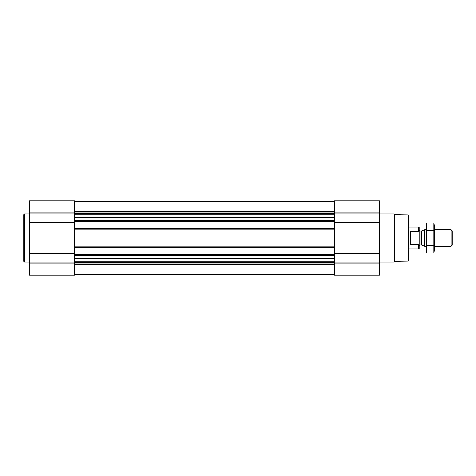 <?xml version="1.0" encoding="UTF-8"?>
<svg xmlns="http://www.w3.org/2000/svg" width="476" height="476" viewBox="0 0 476 476"><rect width="100%" height="100%" fill="white"/><g stroke="black" fill="none" stroke-linecap="round" stroke-linejoin="round"><path stroke-width="0.71" d="M74.619 258.765L74.619 275.086L29.292 275.086L29.292 200.914L74.619 200.914L74.619 258.765L334.217 258.765L334.217 275.086L379.539 275.086L379.539 264.097L334.217 264.097M379.539 264.097L379.539 200.914L334.217 200.914L334.217 258.765M74.619 274.396L334.217 274.396M74.619 221.275L334.217 221.275M74.619 228.623L334.217 228.623M74.619 247.377L334.217 247.377M74.619 254.725L334.217 254.725M408.11 214.896L408.11 261.104L408.795 260.414L408.795 215.586L408.11 214.896L394.663 214.664L393.961 213.962L379.539 213.962M408.11 261.104L394.663 261.336L394.663 214.664M394.663 261.336L393.961 262.038L393.961 213.962M29.292 262.038L24.484 262.038L24.484 213.962L29.292 213.962M24.484 262.038L23.8 261.348L23.8 214.652L24.484 213.962M419.237 232.288L418.844 231.592L410.306 231.592L410.306 244.408L418.844 244.408L419.237 243.712L418.844 244.408L418.844 248.99L419.237 248.597L419.237 227.403L418.844 227.01L408.795 227.01M418.844 231.592L418.844 227.01M451.147 229.759L451.147 246.241L452.2 245.188L452.2 230.812L451.147 229.759L434.344 229.759M426.103 246.241L424.693 246.241L424.693 229.759L426.103 229.759M433.785 253.065L434.344 250.977L434.344 225.023L433.785 222.935L433.785 253.065L426.663 253.065L426.663 222.935L433.785 222.935L434.118 224.44M426.329 251.56L426.663 253.065L426.103 250.977L426.103 225.023L426.663 222.935M433.785 245.533L426.663 245.533M433.785 230.467L426.663 230.467M74.619 211.076L334.217 211.076M74.619 201.634L334.217 201.634L74.619 201.634M74.619 258.373L334.217 258.373M74.619 255.273L334.217 255.273M74.619 246.824L334.217 246.824M74.619 229.176L334.217 229.176M74.619 220.727L334.217 220.727M74.619 217.627L334.217 217.627M74.619 274.366L334.217 274.366L74.619 274.366M74.619 264.924L334.217 264.924M379.539 211.903L334.217 211.903M379.539 212.974L334.217 212.974M379.539 213.944L334.217 213.944M379.539 222.53L334.217 222.53M379.539 224.113L334.217 224.113M379.539 251.887L334.217 251.887M379.539 253.47L334.217 253.47M379.539 262.056L334.217 262.056M379.539 263.026L334.217 263.026M74.619 211.594L334.217 211.594M74.619 213.004L334.217 213.004M74.619 213.48L334.217 213.48M74.619 213.807L334.217 213.807M74.619 214.777L334.217 214.777M74.619 217.234L334.217 217.234M74.619 261.223L334.217 261.223M74.619 262.193L334.217 262.193M74.619 262.52L334.217 262.52M74.619 262.996L334.217 262.996M74.619 264.406L334.217 264.406M74.619 211.903L29.292 211.903M74.619 212.974L29.292 212.974M74.619 213.944L29.292 213.944M74.619 222.53L29.292 222.53M74.619 224.113L29.292 224.113M74.619 251.887L29.292 251.887M74.619 253.47L29.292 253.47M74.619 262.056L29.292 262.056M74.619 263.026L29.292 263.026M74.619 264.097L29.292 264.097M421.433 230.943L421.433 245.057L421.433 230.943L424.693 229.759M421.153 245.003L420.058 245.003L420.058 230.997L419.237 230.17M393.961 262.038L379.539 262.038M418.844 248.99L408.795 248.99M451.147 246.241L434.344 246.241M421.433 245.057L424.693 246.241M421.153 230.997L420.058 230.997M420.058 245.003L419.237 245.83"/></g></svg>
